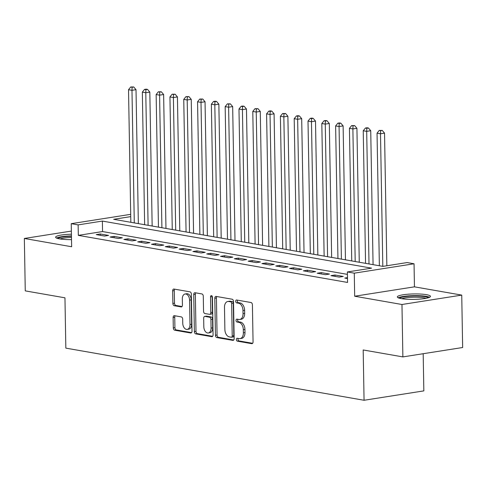 <?xml version="1.0" encoding="UTF-8"?>
<svg xmlns="http://www.w3.org/2000/svg" width="487" height="487" viewBox="0 0 487 487"><rect width="100%" height="100%" fill="white"/><g stroke="black" fill="none" stroke-linecap="round" stroke-linejoin="round"><path stroke-width="0.73" d="M236.365 339.555A1.461 0.931 -98.9 0 0 237.339 341.156L251.742 343.676A2.088 1.333 -98.9 0 0 252.029 343.676A2.088 1.333 -98.9 0 0 253.057 341.856L252.412 304.819A2.088 1.333 -98.9 0 0 251.024 302.524L236.621 300.004A1.461 0.931 -98.9 0 0 236.42 300.004A1.461 0.931 -98.9 0 0 235.702 301.276A1.461 0.931 -98.9 0 0 236.676 302.884L238.539 303.212A6.678 4.267 -98.9 0 1 242.989 310.554L243.043 313.64A6.678 4.267 -98.9 0 1 239.744 319.478A6.678 4.267 -98.9 0 1 238.819 319.466L236.956 319.143A1.461 0.931 -98.9 0 0 236.755 319.137A1.461 0.931 -98.9 0 0 236.031 320.416A1.461 0.931 -98.9 0 0 237.005 322.023L238.873 322.345A6.678 4.267 -98.9 0 1 243.323 329.693L243.378 332.779A6.678 4.267 -98.9 0 1 240.073 338.611A6.678 4.267 -98.9 0 1 239.154 338.605L237.291 338.276A1.461 0.931 -98.9 0 0 237.09 338.276A1.461 0.931 -98.9 0 0 236.365 339.555M238.173 338.435A1.461 0.931 -98.9 0 0 237.985 339.299A1.461 0.931 -98.9 0 0 238.959 340.906L252.643 343.298M237.51 300.156A1.461 0.931 -98.9 0 0 237.315 301.027A1.461 0.931 -98.9 0 0 238.289 302.634L240.152 302.957L238.539 303.212M237.845 319.295A1.461 0.931 -98.9 0 0 237.65 320.16A1.461 0.931 -98.9 0 0 238.624 321.767L240.487 322.096L238.873 322.345M71.419 234.21A16.576 2.715 -1 0 0 55.609 237.199A16.576 2.715 -1 0 0 59.584 238.892A16.576 2.715 -1 0 0 71.516 239.641M401.3 298.641A16.576 2.715 -1 0 0 419.66 299.109A16.576 2.715 -1 0 0 430.478 296.37A16.576 2.715 -1 0 0 426.502 294.684A16.576 2.715 -1 0 0 408.136 294.209A16.576 2.715 -1 0 0 397.325 296.948A16.576 2.715 -1 0 0 401.3 298.641M174.443 315.698A2.088 1.333 -98.9 0 0 174.157 315.692A2.088 1.333 -98.9 0 0 173.122 317.518L173.305 327.909A2.088 1.333 -98.9 0 0 174.699 330.204L190.685 332.998A2.088 1.333 -98.9 0 0 190.977 333.005A2.088 1.333 -98.9 0 0 192.006 331.178L191.361 294.142A2.088 1.333 -98.9 0 0 189.967 291.847L173.981 289.053A2.088 1.333 -98.9 0 0 173.689 289.047A2.088 1.333 -98.9 0 0 172.66 290.873L172.879 303.425A2.088 1.333 -98.9 0 0 174.267 305.72L181.115 306.913A2.088 1.333 -98.9 0 0 181.401 306.92A2.088 1.333 -98.9 0 0 182.43 305.093L182.321 298.872A5.582 3.567 -98.9 0 1 185.084 293.99A5.582 3.567 -98.9 0 1 189.571 300.138L189.997 324.519A5.582 3.567 -98.9 0 1 187.239 329.401A5.582 3.567 -98.9 0 1 182.747 323.252L182.68 319.192A2.088 1.333 -98.9 0 0 181.286 316.897L174.443 315.698M347.414 274.37L102.556 231.556L78.322 235.367L78.139 224.884L71.236 223.679L130.699 214.335M402.877 356.904L401.964 304.497L461.737 295.104L462.65 347.511L402.877 356.904L363.186 349.964L364.063 400.271L65.836 348.132L64.96 297.819L25.263 290.879L24.35 238.472L71.638 246.739L71.236 223.679M461.737 295.104L414.449 286.837L354.676 296.224L401.964 304.497M354.676 296.224L354.274 273.164L347.371 271.959L371.599 268.154L102.373 221.08L78.139 224.884M78.322 235.367L347.554 282.442L347.371 271.959M215.455 335.281A2.088 1.333 -98.9 0 0 216.843 337.576L232.835 340.37A2.088 1.333 -98.9 0 0 233.121 340.37A2.088 1.333 -98.9 0 0 234.156 338.55L233.51 301.514A2.088 1.333 -98.9 0 0 232.116 299.219L216.125 296.419A2.088 1.333 -98.9 0 0 215.838 296.419A2.088 1.333 -98.9 0 0 214.804 298.239L215.455 335.281L217.068 335.026A2.088 1.333 -98.9 0 0 218.456 337.321L233.742 339.993M211.76 336.687L195.768 333.887A2.088 1.333 -98.9 0 1 194.38 331.592L193.735 294.556A2.088 1.333 -98.9 0 1 194.763 292.73A2.088 1.333 -98.9 0 1 195.05 292.736L201.898 293.935A2.088 1.333 -98.9 0 1 203.286 296.224L203.548 311.248A2.088 1.333 -98.9 0 0 204.942 313.543L209.477 314.334A2.088 1.333 -98.9 0 0 209.769 314.34A2.088 1.333 -98.9 0 0 210.798 312.514L210.524 296.875A1.461 0.931 -98.9 0 1 211.248 295.603A1.461 0.931 -98.9 0 1 212.423 297.21L213.081 334.867A2.088 1.333 -98.9 0 1 212.052 336.687A2.088 1.333 -98.9 0 1 211.76 336.687L212.32 336.596M71.364 231.082L24.35 238.472M347.468 277.645L344.766 278.065L347.487 278.54M330.959 275.654L339.244 277.103L343.286 276.464L335.001 275.015L330.959 275.654M317.153 273.237L325.438 274.686L329.474 274.053L321.195 272.604L317.153 273.237M303.346 270.827L311.631 272.27L315.667 271.636L307.388 270.188L303.346 270.827M289.54 268.41L297.825 269.859L301.861 269.226L293.582 267.777L289.54 268.41M275.733 265.993L284.018 267.442L288.054 266.809L279.775 265.36L275.733 265.993M261.927 263.583L270.212 265.031L274.248 264.398L265.963 262.95L261.927 263.583M248.12 261.166L256.406 262.615L260.442 261.982L252.156 260.533L248.12 261.166M234.314 258.755L242.599 260.204L246.635 259.565L238.35 258.116L234.314 258.755M220.508 256.339L228.793 257.787L232.829 257.154L224.544 255.705L220.508 256.339M206.701 253.928L214.986 255.377L219.022 254.738L210.737 253.289L206.701 253.928M192.895 251.511L201.18 252.96L205.216 252.327L196.931 250.878L192.895 251.511M179.088 249.094L187.373 250.543L191.409 249.91L183.124 248.461L179.088 249.094M165.282 246.684L173.567 248.133L177.603 247.499L169.318 246.051L165.282 246.684M151.475 244.267L159.76 245.716L163.796 245.083L155.511 243.634L151.475 244.267M137.669 241.856L145.954 243.305L149.99 242.666L141.705 241.223L137.669 241.856M123.862 239.44L132.141 240.888L136.183 240.255L127.898 238.807L123.862 239.44M110.056 237.029L118.335 238.478L122.377 237.839L114.092 236.39L110.056 237.029M108.571 235.428L100.285 233.979L96.249 234.612L104.528 236.061L108.571 235.428M364.063 400.271L423.836 390.884L423.185 353.714M130.741 216.618L113.678 219.302L382.91 266.377L407.144 262.566L414.047 263.777L354.274 273.164M414.449 286.837L414.047 263.777M102.556 231.556L102.373 221.08M335.001 275.015L335.026 276.36M321.195 272.604L321.219 273.95M307.388 270.188L307.407 271.533M293.582 267.777L293.6 269.122M279.775 265.36L279.794 266.706M265.963 262.95L265.987 264.295M252.156 260.533L252.181 261.878M238.35 258.116L238.374 259.461M224.544 255.705L224.568 257.051M210.737 253.289L210.761 254.634M196.931 250.878L196.955 252.223M183.124 248.461L183.149 249.807M169.318 246.051L169.342 247.396M155.511 243.634L155.536 244.979M141.705 241.223L141.729 242.563M127.898 238.807L127.923 240.152M114.092 236.39L114.116 237.735M100.285 233.979L100.31 235.324M240.073 338.611L241.692 338.362A6.678 4.267 -98.9 0 0 244.991 332.524L243.378 332.779M240.487 322.096A6.678 4.267 -98.9 0 1 244.937 329.437L244.991 332.524M239.744 319.478L241.357 319.222A6.678 4.267 -98.9 0 0 244.657 313.385L243.043 313.64M240.152 302.957A6.678 4.267 -98.9 0 1 244.602 310.298L244.657 313.385M216.837 296.546A2.088 1.333 -98.9 0 0 216.423 297.989L217.068 335.026M231.295 337.229A1.461 0.931 -98.9 0 0 231.495 337.229A1.461 0.931 -98.9 0 0 232.22 335.957L231.648 303.444A1.461 0.931 -98.9 0 0 230.674 301.837L228.713 301.496A6.678 4.267 -98.9 0 0 227.788 301.483A6.678 4.267 -98.9 0 0 224.489 307.321L224.878 329.541A6.678 4.267 -98.9 0 0 229.328 336.882L231.295 337.229M232.908 336.974A1.461 0.931 -98.9 0 0 233.109 336.98A1.461 0.931 -98.9 0 0 233.833 335.701L232.22 335.957M227.788 301.483L229.407 301.228A6.678 4.267 -98.9 0 1 230.327 301.24L232.293 301.581A1.461 0.931 -98.9 0 1 233.267 303.188L233.833 335.701M212.667 336.31L197.387 333.638L195.768 333.887M195.762 292.857A2.088 1.333 -98.9 0 0 195.348 294.3L195.993 331.343A2.088 1.333 -98.9 0 0 197.387 333.638M211.096 314.085A2.088 1.333 -98.9 0 0 211.382 314.085A2.088 1.333 -98.9 0 0 212.417 312.264L212.143 296.626L210.524 296.875M212.174 296.224A1.461 0.931 -98.9 0 0 212.143 296.626M203.822 326.838A5.582 3.567 -98.9 0 0 208.314 332.98A5.582 3.567 -98.9 0 0 211.072 328.104L210.92 319.515A2.088 1.333 -98.9 0 0 209.532 317.22L204.99 316.422A2.088 1.333 -98.9 0 0 204.704 316.422A2.088 1.333 -98.9 0 0 203.669 318.242L203.822 326.838M208.314 332.98L209.927 332.731A5.582 3.567 -98.9 0 0 212.685 327.848L211.072 328.104M204.704 316.422L206.318 316.166A2.088 1.333 -98.9 0 1 206.604 316.166L211.145 316.964A2.088 1.333 -98.9 0 1 212.539 319.259L212.685 327.848M187.239 329.401L188.859 329.145A5.582 3.567 -98.9 0 0 191.616 324.269L189.997 324.519M185.084 293.99L186.698 293.734A5.582 3.567 -98.9 0 1 191.19 299.882L191.616 324.269M174.687 289.175A2.088 1.333 -98.9 0 0 174.273 290.617L174.492 303.17A2.088 1.333 -98.9 0 0 175.886 305.465L182.016 306.536M175.156 315.82A2.088 1.333 -98.9 0 0 174.742 317.262L174.918 327.654A2.088 1.333 -98.9 0 0 176.312 329.949L191.592 332.621M386.848 265.756L384.535 133.14L380.499 133.773L377.048 133.17L379.361 265.756M382.812 266.359L380.499 133.773L380.627 130.674L382.24 130.419L379.245 130.431L380.627 130.674M377.048 133.17L379.245 130.431M382.24 130.419L384.535 133.14M399.687 298.3A14.348 2.35 179 0 1 409.774 296.157A14.348 2.35 179 0 1 424.834 296.626A14.348 2.35 179 0 1 428.164 297.8M426.088 298.294A13.283 2.179 -1 0 0 424.043 297.8A13.283 2.179 -1 0 0 401.781 298.72M429.625 297.253A16.473 2.703 -1 0 0 426.448 296.37A16.473 2.703 -1 0 0 410.614 295.749A16.473 2.703 -1 0 0 398.208 297.8M57.971 238.551A14.348 2.35 179 0 1 58.69 238.033A14.348 2.35 179 0 1 71.455 236.256M71.449 235.903A16.473 2.703 -1 0 0 56.687 237.954A16.473 2.703 -1 0 0 56.492 238.052M71.473 237.473A13.283 2.179 -1 0 0 60.065 238.971M373.066 264.654L370.729 130.723L366.693 131.356L363.241 130.753L365.554 263.339M369.006 263.942L366.693 131.356L366.821 128.264L368.434 128.008L367.052 127.764L365.439 128.02L366.821 128.264M363.241 130.753L365.439 128.02M368.434 128.008L370.729 130.723M359.26 262.243L356.922 128.306L352.88 128.945L349.429 128.343L351.748 260.929M355.2 261.531L352.88 128.945L353.014 125.847L354.627 125.591L351.632 125.603L353.014 125.847M349.429 128.343L351.632 125.603M354.627 125.591L356.922 128.306M345.453 259.827L343.116 125.896L339.074 126.529L335.622 125.926L337.941 258.512M341.393 259.114L339.074 126.529L339.208 123.43L340.821 123.181L339.439 122.937L337.826 123.193L339.208 123.43M335.622 125.926L337.826 123.193M340.821 123.181L343.116 125.896M331.647 257.41L329.309 123.479L325.267 124.118L321.816 123.509L324.135 256.101M327.587 256.704L325.267 124.118L325.401 121.02L327.014 120.764L325.633 120.52L324.019 120.776L325.401 121.02M321.816 123.509L324.019 120.776M327.014 120.764L329.309 123.479M317.841 254.999L315.503 121.068L311.461 121.701L308.009 121.099L310.329 253.684M313.78 254.287L311.461 121.701L311.589 118.603L313.208 118.353L311.826 118.11L310.213 118.365L311.589 118.603M308.009 121.099L310.213 118.365M313.208 118.353L315.503 121.068M304.034 252.583L301.697 118.651L297.654 119.285L294.203 118.682L296.516 251.268M299.968 251.876L297.654 119.285L297.782 116.192L299.402 115.936L298.02 115.693L296.406 115.949L297.782 116.192M294.203 118.682L296.406 115.949M299.402 115.936L301.697 118.651M290.228 250.172L287.89 116.241L283.848 116.874L280.396 116.271L282.71 248.857M286.161 249.46L283.848 116.874L283.976 113.775L285.595 113.52L282.6 113.532L283.976 113.775M280.396 116.271L282.6 113.532M285.595 113.52L287.89 116.241M276.421 247.755L274.084 113.824L270.042 114.457L266.59 113.855L268.903 246.44M272.355 247.043L270.042 114.457L270.169 111.365L271.789 111.109L270.407 110.866L268.794 111.121L270.169 111.365M266.59 113.855L268.794 111.121M271.789 111.109L274.084 113.824M262.615 245.345L260.277 111.407L256.235 112.047L252.783 111.444L255.097 244.03M258.548 244.632L256.235 112.047L256.363 108.948L257.982 108.692L254.981 108.704L256.363 108.948M252.783 111.444L254.981 108.704M257.982 108.692L260.277 111.407M248.808 242.928L246.471 108.997L242.429 109.63L238.977 109.027L241.29 241.613M244.742 242.216L242.429 109.63L242.556 106.531L244.176 106.282L242.794 106.038L241.175 106.294L242.556 106.531M238.977 109.027L241.175 106.294M244.176 106.282L246.471 108.997M235.002 240.511L232.664 106.58L228.622 107.219L225.171 106.61L227.484 239.202M230.935 239.805L228.622 107.219L228.75 104.121L230.369 103.865L227.368 103.877L228.75 104.121M225.171 106.61L227.368 103.877M230.369 103.865L232.664 106.58M221.195 238.1L218.858 104.169L214.816 104.802L211.364 104.2L213.677 236.785M217.129 237.388L214.816 104.802L214.944 101.704L216.563 101.454L215.181 101.211L213.562 101.466L214.944 101.704M211.364 104.2L213.562 101.466M216.563 101.454L218.858 104.169M207.383 235.684L205.045 101.753L201.009 102.386L197.558 101.783L199.871 234.369M203.322 234.977L201.009 102.386L201.137 99.293L202.756 99.038L199.755 99.05L201.137 99.293M197.558 101.783L199.755 99.05M202.756 99.038L205.045 101.753M193.576 233.273L191.239 99.342L187.203 99.975L183.751 99.372L186.064 231.958M189.516 232.561L187.203 99.975L187.331 96.876L188.944 96.621L185.949 96.639L187.331 96.876M183.751 99.372L185.949 96.639M188.944 96.621L191.239 99.342M179.77 230.856L177.432 96.925L173.396 97.558L169.945 96.956L172.258 229.541M175.71 230.144L173.396 97.558L173.524 94.466L175.137 94.21L172.142 94.222L173.524 94.466M169.945 96.956L172.142 94.222M175.137 94.21L177.432 96.925M165.964 228.446L163.626 94.508L159.59 95.148L156.138 94.545L158.452 227.131M161.903 227.733L159.59 95.148L159.718 92.049L161.331 91.793L158.336 91.806L159.718 92.049M156.138 94.545L158.336 91.806M161.331 91.793L163.626 94.508M152.157 226.029L149.819 92.098L145.783 92.731L142.332 92.128L144.645 224.714M148.097 225.317L145.783 92.731L145.911 89.632L147.524 89.383L146.149 89.139L144.529 89.395L145.911 89.632M142.332 92.128L144.529 89.395M147.524 89.383L149.819 92.098M138.351 223.612L136.013 89.681L131.977 90.32L128.525 89.711L130.839 222.303M134.29 222.906L131.977 90.32L132.105 87.222L133.718 86.966L130.723 86.978L132.105 87.222M128.525 89.711L130.723 86.978M133.718 86.966L136.013 89.681M238.959 340.906L237.339 341.156M238.289 302.634L236.676 302.884M238.624 321.767L237.005 322.023M244.937 329.437L243.323 329.693M244.602 310.298L242.989 310.554M252.303 343.585L251.742 343.676M216.423 297.989L214.804 298.239M233.395 340.279L232.835 340.37M218.456 337.321L216.843 337.576M233.267 303.188L231.648 303.444M232.293 301.581L230.674 301.837M230.327 301.24L228.713 301.496M195.993 331.343L194.38 331.592M195.348 294.3L193.735 294.556M212.417 312.264L210.798 312.514M212.539 319.259L210.92 319.515M211.145 316.964L209.532 317.22M206.604 316.166L204.99 316.422M191.19 299.882L189.571 300.138M181.675 306.828L181.115 306.913M175.886 305.465L174.267 305.72M174.492 303.17L172.879 303.425M174.273 290.617L172.66 290.873M191.251 332.913L190.685 332.998M176.312 329.949L174.699 330.204M174.918 327.654L173.305 327.909M174.742 317.262L173.122 317.518M233.109 336.98L231.495 337.229M211.382 314.085L209.769 314.34"/></g></svg>
